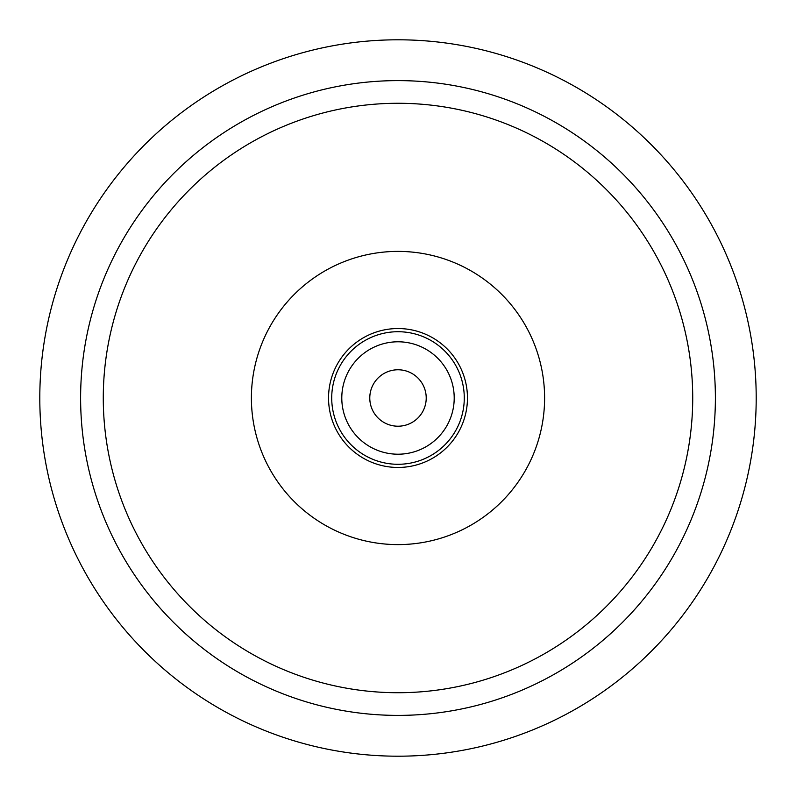 <?xml version="1.0" encoding="UTF-8"?>
<svg xmlns="http://www.w3.org/2000/svg" width="796" height="796" viewBox="0 0 796 796"><rect width="100%" height="100%" fill="white"/><g stroke="black" fill="none" stroke-linecap="round" stroke-linejoin="round"><path stroke-width="1.19" d="M398 426.208A28.208 28.208 0 0 1 373.563 383.891A28.208 28.208 0 0 1 422.437 383.891A28.208 28.208 0 0 1 398 426.208M398 464.287A66.287 66.287 0 0 0 455.402 364.857A66.287 66.287 0 0 0 340.598 364.857A66.287 66.287 0 0 0 398 464.287M398 454.208A56.208 56.208 0 0 1 349.325 369.891A56.208 56.208 0 0 1 446.675 369.891A56.208 56.208 0 0 1 398 454.208M398 715.395A317.395 317.395 0 0 0 672.869 239.307A317.395 317.395 0 0 0 123.131 239.307A317.395 317.395 0 0 0 398 715.395M398 467.461A69.461 69.461 0 0 0 458.158 363.275A69.461 69.461 0 0 0 337.842 363.275A69.461 69.461 0 0 0 398 467.461M398 756.2A358.2 358.2 0 0 0 708.211 218.9A358.2 358.2 0 0 0 87.789 218.9A358.2 358.2 0 0 0 398 756.2M398 692.719A294.719 294.719 0 0 1 142.763 250.641A294.719 294.719 0 0 1 653.237 250.641A294.719 294.719 0 0 1 398 692.719M398 544.603A146.603 146.603 0 0 0 524.962 324.698A146.603 146.603 0 0 0 271.038 324.698A146.603 146.603 0 0 0 398 544.603"/></g></svg>
